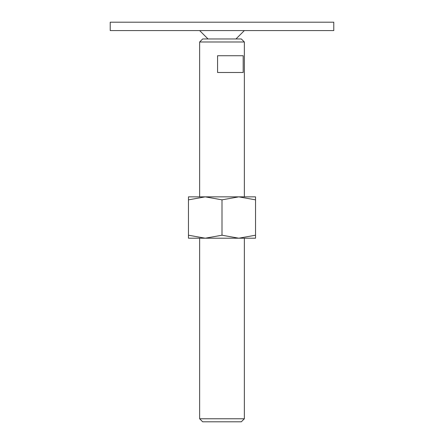 <?xml version="1.0" encoding="UTF-8"?>
<svg xmlns="http://www.w3.org/2000/svg" width="444" height="444" viewBox="0 0 444 444"><rect width="100%" height="100%" fill="white"/><g stroke="black" fill="none" stroke-linecap="round" stroke-linejoin="round"><path stroke-width="0.67" d="M110.223 22.2L333.777 22.2L333.777 30.581L110.223 30.581L110.223 22.2M199.645 418.775L202.669 421.8L241.331 421.8L244.355 418.775L199.645 418.775L199.645 238.206M199.645 41.991L202.669 38.967L241.331 38.967L244.355 41.991L199.645 41.991L199.645 196.853M222 55.733L243.19 55.733L243.19 72.5L217.577 72.5L217.577 55.733L222 55.733M255.533 238.206L238.767 238.206L222 235.215L205.233 238.206L188.467 235.215C188.467 239.222 188.467 239.222 188.467 235.209L188.467 199.844C188.467 195.837 188.467 195.837 188.467 199.85L205.233 196.853L222 199.844L238.767 196.853L255.533 199.844C255.533 195.837 255.533 195.837 255.533 199.85L255.533 235.215C255.533 239.222 255.533 239.222 255.533 235.209L238.767 238.206L188.467 238.206M255.533 196.853L188.467 196.853M222 199.844L222 235.215M208.031 38.967L199.645 30.581M235.969 38.967L244.355 30.581M244.355 41.991L244.355 196.853M244.355 238.206L244.355 418.775"/></g></svg>
